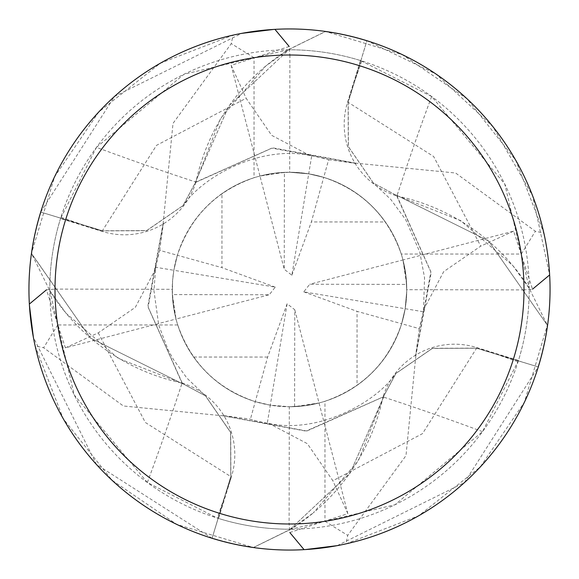 <?xml version="1.0" encoding="UTF-8"?>
<svg xmlns="http://www.w3.org/2000/svg" width="579" height="579" viewBox="0 0 579 579"><rect width="100%" height="100%" fill="white"/><g stroke="black" fill="none" stroke-linecap="round" stroke-linejoin="round"><path stroke-width="0.43" stroke-dasharray="2.9 2.17" d="M355.586 163.871L355.861 163.177L455.615 173.012L535.38 231.274L543.862 233.055L515.759 160.303L467.029 98.792L402.188 54.585L325.651 31.476L289.5 49.106L228.777 106.022L195.311 182.291L195.803 182.848L195.311 182.291L228.734 106.08L289.5 49.106L325.145 31.664A260.289 260.289 0 0 1 366.847 40.971L348.218 102.382L348.406 146.639L373.491 183.109L396.514 195.485L460.681 220.635L512.893 265.696A207.296 207.296 0 0 1 529.199 288.06A239.706 239.706 0 0 1 529.199 288.335A239.706 239.706 0 0 1 518.451 360.493L482.51 431.644L394.965 504.758L290.94 529.199A239.706 239.706 0 0 1 290.665 529.199A239.706 239.706 0 0 1 289.5 529.206A239.706 239.706 0 0 1 218.507 518.451L231.434 476.77A3799.355 849.538 130.6 0 1 217.212 518.046L218.507 518.451M415.129 355.586L415.823 355.861L431.203 272.535L396.709 195.311L396.152 195.803L396.709 195.311L488.582 240.973L547.336 325.145A260.289 260.289 0 0 1 538.029 366.847L476.618 348.218L432.361 348.406L395.891 373.491L383.515 396.514L395.891 373.491L432.361 348.406L476.618 348.218L538.275 366.927L464.459 482.568L337.21 545.642M223.407 415.157L223.139 415.823L306.465 431.203L383.689 396.709L383.218 396.174L383.689 396.709L350.266 472.92L289.5 529.894L253.855 547.336A260.289 260.289 0 0 1 212.153 538.029L230.782 476.618L230.594 432.361L205.509 395.891L182.486 383.515L118.319 358.365L66.107 313.304A207.296 207.296 0 0 1 49.801 290.94L74.242 394.965L147.356 482.51L217.212 518.046M155.729 267.266L159.703 250.374L177.362 255.267L173.838 270.284L177.362 255.267L221.952 267.643L221.96 193.661C200.283 209.272 185.418 229.812 177.355 255.281C190.267 216.915 215.822 191.07 254.029 177.746L254.029 57.705A234.495 234.495 0 0 1 289.898 55.005L289.182 46.479L231.159 65.362L259.964 176.03L274.612 173.201L289.5 172.252A117.248 117.248 0 0 1 406.748 289.5A117.248 117.248 0 0 1 289.5 406.748L304.388 405.799L319.029 402.97L294.602 406.639L294.762 309.751L287.133 303.758L267.643 357.048L255.281 401.645L270.284 405.162L289.5 406.748A117.248 117.248 0 0 1 172.252 289.5A117.248 117.248 0 0 1 289.5 172.252L274.612 173.201L259.971 176.03L284.398 172.361L284.238 269.249L291.867 275.242L308.716 173.838L289.5 172.252A117.248 117.248 0 0 1 289.695 172.252L274.612 173.201L259.964 176.03L284.238 269.249M288.06 49.801L184.035 74.242L96.49 147.356A3823.094 854.843 -139.4 0 0 195.963 182.074A207.296 207.296 0 0 1 288.06 49.801A239.706 239.706 0 0 1 288.335 49.801A239.706 239.706 0 0 1 289.5 49.794A239.706 239.706 0 0 1 529.206 289.5A239.706 239.706 0 0 1 289.5 529.206A239.706 239.706 0 0 1 49.794 289.5A239.706 239.706 0 0 1 360.493 60.549L431.644 96.49L504.758 184.035L529.199 288.06M289.5 28.95A260.55 260.55 0 0 1 550.05 289.5A260.55 260.55 0 0 1 289.5 550.05A260.55 260.55 0 0 1 28.95 289.5A260.55 260.55 0 0 1 289.5 28.95M357.04 385.339C378.717 369.728 393.582 349.188 401.645 323.719L357.048 311.357L357.04 385.339A117.248 117.248 0 0 1 294.602 406.639M423.271 311.734L419.297 328.626L401.638 323.733L405.162 308.716L406.733 291.244L406.103 277.225L402.97 259.971L406.639 284.398L309.751 284.238L303.758 291.867L423.256 311.726L423.495 309.917L443.673 271.66L480.751 246.126L433.642 156.511L348.225 102.382L366.927 40.725L435.893 73.967L492.932 126.707L532.55 195.63L549.645 274.938A260.55 260.55 0 0 0 543.862 233.055A260.55 260.55 0 0 1 549.645 274.938M385.339 221.96C369.728 200.283 349.188 185.418 323.719 177.355L311.357 221.952L385.339 221.96A117.248 117.248 0 0 1 406.639 284.398M311.734 155.729L328.626 159.703L323.733 177.362L308.716 173.838L311.726 155.744L309.917 155.505L271.66 135.327L246.126 98.249L156.511 145.358L102.382 230.775L146.639 230.594L183.109 205.509L195.485 182.486L220.635 118.319L265.696 66.107L288.335 49.801L325.145 31.664A260.282 260.282 0 0 1 366.847 40.971L348.124 102.353L348.29 146.588L373.383 183.029L396.42 195.384M49.801 290.94A239.706 239.706 0 0 1 49.801 290.665L66.107 313.304A207.296 207.296 0 0 0 182.074 383.037A3823.094 854.843 130.6 0 1 147.356 482.51M182.074 383.037A74.908 74.908 0 0 1 231.434 476.77M223.139 415.823L123.385 405.988L43.62 347.726L35.138 345.945L63.241 418.697L111.971 480.208L176.812 524.415L253.349 547.524L290.665 529.199L313.304 512.893A207.296 207.296 0 0 1 290.94 529.199M159.703 250.374L163.408 223.226L148.152 307.094L182.486 383.515L205.509 395.891L230.594 432.361L230.782 476.618L212.153 538.029L230.876 476.647L230.71 432.412L205.617 395.971L182.58 383.616M195.963 182.074A74.908 74.908 0 0 1 102.23 231.434L60.549 218.507L96.49 147.356M163.871 223.414L163.177 223.139L173.012 123.385L231.274 43.62L233.055 35.138L160.303 63.241L98.792 111.971L54.585 176.812L31.476 253.349L90.367 337.984L182.291 383.689L182.848 383.197L182.291 383.689L90.418 338.027L31.664 253.855L49.801 290.665A239.706 239.706 0 0 1 60.549 218.507M31.476 253.349A260.543 260.543 0 0 1 40.725 212.073L102.382 230.782L40.971 212.153A260.282 260.282 0 0 0 31.664 253.863A260.289 260.289 0 0 1 40.971 212.153L102.353 230.876L146.588 230.71L183.029 205.617L195.384 182.58M431.644 96.49A3823.094 854.843 -49.4 0 0 396.926 195.963A74.908 74.908 0 0 1 347.566 102.23L360.493 60.549M396.926 195.963A207.296 207.296 0 0 1 512.893 265.696L529.199 288.335L547.336 325.145L488.633 241.016L396.622 195.21M482.51 431.644A3823.094 854.843 40.6 0 0 383.037 396.926A74.908 74.908 0 0 1 476.77 347.566L518.451 360.493M383.037 396.926A207.296 207.296 0 0 1 313.304 512.893L358.365 460.681L383.79 396.622L306.378 430.935L223.233 415.592L249.484 419.015L255.788 420.795L249.484 419.015M415.823 355.861L405.988 455.615L347.726 535.38L345.945 543.862L418.697 515.759L480.208 467.029L524.415 402.188L547.336 325.137A260.282 260.282 0 0 1 538.029 366.847L476.647 348.124L432.412 348.29L395.971 373.383L383.616 396.42M163.169 223.139L147.797 306.465L182.378 383.79M253.349 547.524A260.543 260.543 0 0 1 212.073 538.275L212.153 538.029A260.282 260.282 0 0 0 253.863 547.336L289.5 529.894L350.223 472.978L383.79 396.622M355.861 163.169L272.535 147.797L195.21 182.378M287.133 303.758L270.284 405.162L255.267 401.638C216.915 388.733 191.07 363.178 177.746 324.971A117.248 117.248 0 0 1 172.252 289.305L173.186 304.293L176.03 319.036L172.361 294.602L269.249 294.762L275.242 287.133L173.838 270.284L172.578 280.743L172.368 294.776L173.838 308.73L176.03 319.029L269.249 294.762M254.029 177.746A117.248 117.248 0 0 1 289.5 172.252L308.716 173.838L323.733 177.362C362.085 190.267 387.93 215.822 401.254 254.029L521.295 254.029A234.495 234.495 0 0 1 523.995 289.898L532.521 289.182L513.638 231.159L402.97 259.964L406.103 277.225L406.733 291.244L405.162 308.716L401.638 323.733C388.733 362.085 363.178 387.93 324.971 401.254L324.971 521.295A234.495 234.495 0 0 1 289.102 523.995L289.818 532.521L347.841 513.638L294.762 309.751M221.96 193.661A117.248 117.248 0 0 1 284.398 172.361M267.643 357.048L193.661 357.04A117.248 117.248 0 0 1 172.361 294.602M193.661 357.04C209.272 378.717 229.812 393.582 255.281 401.645L250.374 419.297M523.995 289.898L406.748 289.695L405.814 274.707L402.97 259.964L309.751 284.238M303.758 291.867L357.048 311.357M291.867 275.242L311.357 221.952M275.242 287.133L221.952 267.643M289.305 406.748L289.5 406.748A117.248 117.248 0 0 1 289.305 406.748L289.102 523.995M177.746 324.971L57.705 324.971A234.495 234.495 0 0 1 55.005 289.102L46.479 289.818L65.362 347.841L176.03 319.036L173.838 308.737L172.368 294.776L172.578 280.735L173.838 270.284L155.744 267.274L153.956 290.687L158.726 325.152L168.026 349.651L173.266 359.255L186.93 378.123L205.617 395.978M324.971 401.254A117.248 117.248 0 0 1 172.252 289.5A117.248 117.248 0 0 1 289.5 172.252A117.248 117.248 0 0 1 406.748 289.5A117.248 117.248 0 0 1 289.5 406.748L304.388 405.799L319.036 402.97L306.501 405.51L295.898 406.574L289.5 406.748L270.284 405.162L267.274 423.256L269.083 423.495L307.34 443.673L332.874 480.751L422.489 433.642L476.647 348.124M328.626 159.703L355.774 163.408L271.906 148.152L195.485 182.486L183.109 205.509L146.639 230.594L102.353 230.876M254.029 57.705L231.274 43.628M233.055 35.138A260.55 260.55 0 0 1 274.938 29.355L273.686 29.428M65.362 347.841L98.249 332.874L135.327 307.34L155.505 269.083M212.073 538.275L96.432 464.459L33.358 337.21M29.428 305.314L29.355 304.062A260.55 260.55 0 0 0 35.138 345.945A260.55 260.55 0 0 1 29.355 304.062M419.297 328.626L415.592 355.774L430.848 271.906L396.514 195.485L373.491 183.109L348.406 146.639L348.124 102.353M513.638 231.159L480.751 246.126M347.841 513.638L332.874 480.751M305.314 549.572L304.062 549.645A260.55 260.55 0 0 0 345.945 543.862M267.266 423.271L255.788 420.803M231.159 65.362L246.126 98.249M40.725 212.073L114.541 96.432L241.79 33.358M324.971 521.295L347.726 535.372M289.898 55.005L289.695 172.252M547.524 325.651A260.543 260.543 0 0 1 538.275 366.927M325.651 31.476A260.543 260.543 0 0 1 366.927 40.725M521.295 254.029L535.372 231.274M401.254 254.029A117.248 117.248 0 0 1 406.748 289.695M57.705 324.971L43.628 347.726M55.005 289.102L172.252 289.305M102.23 231.434A3799.355 849.538 -139.4 0 1 60.954 217.212M347.566 102.23A3799.355 849.538 -49.4 0 1 361.788 60.954M476.77 347.566A3799.355 849.538 40.6 0 1 518.046 361.788M98.242 332.874L145.358 422.489L230.876 476.647M423.502 309.924L424.552 277.754L419.789 252.111L405.734 219.738L390.76 199.386L373.383 183.022M269.076 423.502C319.015 434.004 376.111 402.47 395.891 373.491L395.978 373.383M309.924 155.498C259.985 144.996 202.889 176.53 183.109 205.509L183.022 205.617M159.985 249.484L158.205 255.788M419.015 329.516L420.795 323.212M329.516 159.985L323.212 158.205"/><path stroke-width="0.87" d="M289.5 28.95A260.55 260.55 0 0 1 550.05 289.5A260.55 260.55 0 0 1 289.5 550.05A260.55 260.55 0 0 1 28.95 289.5A260.55 260.55 0 0 1 289.5 28.95M289.5 55.005A234.495 234.495 0 0 1 523.995 289.5A234.495 234.495 0 0 1 289.5 523.995A234.495 234.495 0 0 1 55.005 289.5A234.495 234.495 0 0 1 289.5 55.005M274.938 29.355L289.182 46.479M29.355 304.062L46.479 289.818M33.358 337.21L29.428 305.314M549.645 274.938L532.521 289.182M304.062 549.645L289.818 532.521M337.21 545.642L305.314 549.572M241.79 33.358L273.686 29.428"/></g></svg>
